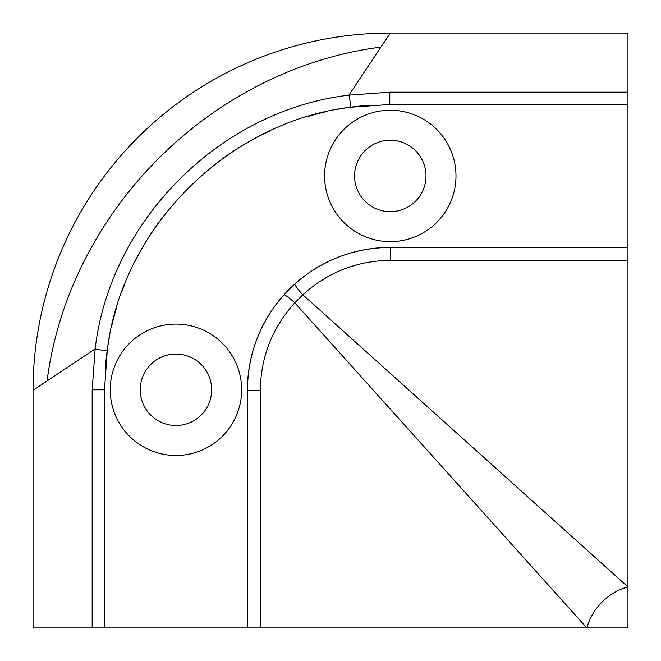 <?xml version="1.0" encoding="UTF-8"?>
<svg xmlns="http://www.w3.org/2000/svg" width="661" height="661" viewBox="0 0 661 661"><rect width="100%" height="100%" fill="white"/><g stroke="black" fill="none" stroke-linecap="round" stroke-linejoin="round"><path stroke-width="0.99" d="M104.496 627.95L92.176 627.95L92.176 389.792L104.496 389.792L104.496 627.95L247.396 627.95L247.396 390.287A142.892 142.892 0 0 1 390.287 247.396L627.95 247.396L627.95 33.05L390.287 33.05L348.884 95.159L389.792 92.176L627.95 92.176M105.33 368.02A285.296 285.296 0 0 1 109.8 335.061M111.345 327.649A285.296 285.296 0 0 1 117.047 306.109M122.111 291.096A285.296 285.296 0 0 1 124.863 283.933M134.266 262.904A285.296 285.296 0 0 1 158.747 222.435M204.282 173.042A285.296 285.296 0 0 1 205.092 172.356M223.335 158.095A285.296 285.296 0 0 1 269.837 130.944M306.109 117.047A285.296 285.296 0 0 1 327.658 111.345M335.061 109.792A285.296 285.296 0 0 1 368.516 105.289M241.645 389.792A65.703 65.703 0 0 1 175.942 455.487A65.703 65.703 0 0 1 110.247 389.792A65.703 65.703 0 0 1 175.942 324.088A65.703 65.703 0 0 1 241.645 389.792M390.287 110.247A65.703 65.703 0 0 1 455.991 175.942A65.703 65.703 0 0 1 390.287 241.645A65.703 65.703 0 0 1 324.592 175.942A65.703 65.703 0 0 1 390.287 110.247M92.176 627.95L33.05 627.95L33.05 390.287A357.237 357.237 0 0 1 390.287 33.05A357.237 357.237 0 0 0 33.05 390.287L95.151 348.892C110.255 220.22 220.229 110.255 348.884 95.159A7.147 1 -98 0 1 350.19 102.827A7.147 1 -98 0 1 349.892 107.305L389.792 104.496L627.95 104.496M104.496 389.792L107.305 349.892C122.293 227.425 227.434 122.293 349.884 107.305M92.176 389.792L95.151 348.892A7.147 1 8 0 0 102.827 350.19A7.147 1 8 0 0 107.305 349.892M247.396 627.95L260.343 627.95L260.343 390.287L247.396 390.287C247.875 353.908 260.046 322.105 283.908 294.88L294.88 283.908A11.906 1.355 48.1 0 0 302.829 294.789L627.95 586.894A47.633 36.611 135 0 0 586.894 627.95L627.95 627.95L627.95 247.396M211.669 389.792A35.727 35.727 0 0 1 175.942 425.51A35.727 35.727 0 0 1 140.223 389.792A35.727 35.727 0 0 1 175.942 354.065A35.727 35.727 0 0 1 211.669 389.792M302.829 294.789C327.79 272.274 356.94 260.789 390.287 260.343L627.95 260.343M294.88 283.908C322.105 260.046 353.908 247.875 390.287 247.396L390.287 260.343M260.343 627.95L586.894 627.95L294.789 302.829L302.829 294.781M260.343 390.287C260.789 356.94 272.274 327.79 294.789 302.829A11.906 1.355 -138.1 0 0 283.908 294.88M390.287 140.223A35.727 35.727 0 0 1 426.015 175.942A35.727 35.727 0 0 1 390.287 211.669A35.727 35.727 0 0 1 354.569 175.942A35.727 35.727 0 0 1 390.287 140.223M380.926 47.096A357.237 314.496 135 0 0 47.096 380.926M389.792 104.496L389.792 92.176"/></g></svg>

